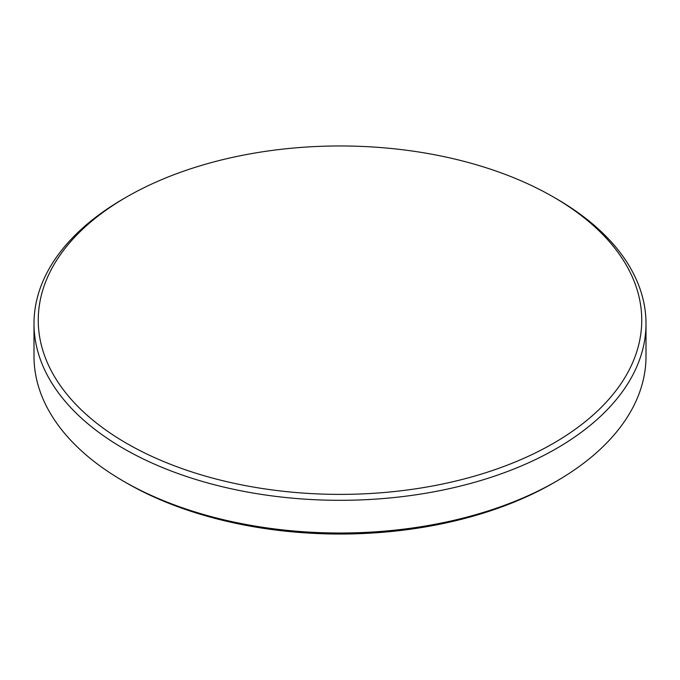 <?xml version="1.0" encoding="UTF-8"?>
<svg xmlns="http://www.w3.org/2000/svg" width="680" height="680" viewBox="0 0 680 680"><rect width="100%" height="100%" fill="white"/><g stroke="black" fill="none" stroke-linecap="round" stroke-linejoin="round"><path stroke-width="1.02" d="M126.633 443.36A301.741 174.207 0 0 0 553.367 443.36A301.741 174.207 0 0 0 553.367 196.987L556.376 198.73A306 176.664 0 0 1 646 323.646A306 176.664 0 0 1 457.104 486.871A306 176.664 0 0 1 123.624 448.57A306 176.664 0 0 1 34 323.646A306 176.664 0 0 1 123.624 198.73L126.633 196.987A301.741 174.207 0 0 0 126.633 443.36M556.376 198.73L553.367 196.987A301.741 174.207 0 0 0 126.633 196.987M34 323.646L34 356.354A306 176.664 0 0 0 123.624 481.27L126.633 483.012A301.741 174.207 0 0 0 553.367 483.012L556.376 481.27A306 176.664 0 0 0 646 356.354L646 323.646M126.633 483.012L123.624 481.27A306 176.664 0 0 0 556.376 481.27"/></g></svg>
